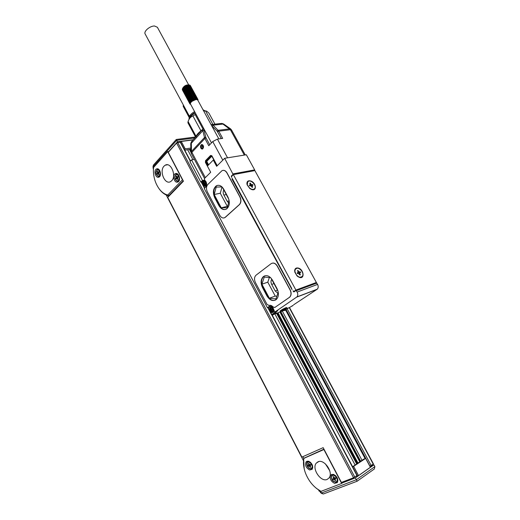 <?xml version="1.0" encoding="UTF-8"?>
<svg xmlns="http://www.w3.org/2000/svg" width="520" height="520" viewBox="0 0 520 520"><rect width="100%" height="100%" fill="white"/><g stroke="black" fill="none" stroke-linecap="round" stroke-linejoin="round"><path stroke-width="0.78" d="M201.656 148.233L200.941 146.906L201.311 145.477L202.391 145.373L203.106 146.705L202.735 148.135L201.656 148.233L202.748 148.077M201.702 144.547L200.59 145.75C200.85 148.974 201.799 149.662 203.444 147.836C203.19 144.631 202.241 143.942 200.603 145.776L200.519 146.998L202.371 149.058M202.878 147.576L202.404 146.698L202.631 145.821M200.941 146.906L202.404 146.698M295.906 290.069L316.375 282.483L254.891 170.599L233.357 174.616L295.906 290.069L294.106 291.324L293.046 290.882L293.937 291.915L295.971 290.498L297.147 292.058C298.077 294.06 297.973 295.692 296.849 296.966L275.275 311.792L274.118 310.811C273.28 307.132 271.589 305.702 269.048 306.521L267.391 307.678L204.263 188.552L205.699 187.135C207.233 184.626 206.889 182.292 204.659 180.128L204.425 178.529L210.691 172.263L207.376 166.062L213.285 160.062L216.645 166.309L224.666 158.288L246.35 154.758L254.657 169.884L254.267 170.716M316.375 282.483L314.983 283.439M296.075 290.459L316.433 282.9L317.59 284.401C318.5 286.344 318.389 287.937 317.265 289.185L293.637 304.792M224.666 158.288L233.077 174.395L254.618 170.391M233.357 174.616L231.784 176.118L231.692 177.417L231.296 176.098L233.077 174.395M251.602 189.494L249.802 188.513L246.942 184.21C246.701 181.402 247.975 180.33 250.77 180.993C256.224 182.689 257.147 191.575 251.602 189.494M298.331 268.053C303.706 269.373 305.019 279.182 299.539 277.446L296.959 275.88L294.645 271.232C294.684 268.645 295.913 267.586 298.331 268.053M276.075 311.48L275.275 312.52L277.563 310.895M285.688 310.193L283.764 310.642L288.041 308.009L284.076 310.362L274.144 314.269L276.224 312.735L274.814 313.196L275.632 313.014L275.002 313.612L272.324 315.302M285.617 310.07L284.486 310.427L285.467 309.654L292.916 305.624M285.766 307.756L286.839 307.515C286.156 308.367 284.271 309.485 281.183 310.875L280.092 311.123C280.774 310.271 282.666 309.147 285.766 307.756M244.316 155.09L230.393 129.714L231.569 130.019M222.794 160.16L212.739 141.57L208.774 145.73L204.88 138.508L191.9 152.367L205.335 177.613M203.554 146.608L202.696 148.954C201.617 149.253 200.883 148.603 200.499 147.004L201.357 144.651C202.436 144.359 203.164 145.008 203.554 146.608M292.071 289.679L232.213 178.373L231.966 179.094L292.071 289.679M274.709 307.548L289.738 297.154C291.421 295.276 291.57 292.832 290.186 289.822L277.361 266.078C275.496 263.172 273.449 262.366 271.219 263.647M268.905 305.494C270.342 304.954 271.745 305.454 273.117 306.995L274.853 307.463L289.608 297.206C291.291 295.321 291.44 292.877 290.056 289.868L277.231 266.117C275.366 263.218 273.319 262.405 271.096 263.686L255.996 275.23C254.248 277.043 254.059 279.487 255.424 282.555L267.079 304.519L269.106 305.409M224.114 217.925L225.394 217.256L239.434 204.614C241.208 202.592 241.397 200.018 240.006 196.905L227.058 172.933C225.927 171.002 224.549 170.144 222.924 170.372M213.285 160.062L213.987 159.946M245.252 154.941L231.556 130L230.503 128.81L229.762 128.863L230.393 129.714L218.758 131.183L222.683 138.392L217.412 139.107L212.739 141.57M250.946 189.222L253.604 189.442L254.332 188.955M247.774 181.727L247.195 185.094M295.847 268.769L295.074 269.601L294.899 272.545M297.837 276.614L299.26 277.277L301.736 276.906M274.872 311.857L274.216 312.865L271.778 314.555L270.27 311.701M271.778 314.555L274.255 313.833L272.272 315.211M270.68 306.176L269.906 306.774M203.814 180.232L202.462 180.486L191.542 159.906L194.441 159.452M191.542 159.906L189.963 161.571L200.844 182.104L202.156 181.857L204.451 179.933M230.393 128.733L223.659 124.026L222.905 124.066L230.529 129.708M202.462 180.486L200.844 182.104M196.047 136.63L192.069 140.953L191.302 143.143L191.529 151.392L190.951 152.139L191.373 153.68L191.9 152.367L191.529 151.392L204.49 137.514L204.88 138.508L206.037 137.898L209.722 144.736M267.391 307.678L269.887 306.728M231.966 179.094L232.537 178.984M291.74 288.464L233.285 180.362M239.876 196.937L226.928 172.958C225.492 170.619 223.834 169.864 221.962 170.709L207.818 184.477C206.206 186.485 206.063 188.981 207.376 191.952L219.752 215.293C221.267 217.776 222.983 218.536 224.9 217.568L239.304 204.646C241.072 202.618 241.267 200.05 239.876 196.937L240.006 196.905M254.748 188.519C256.854 185.919 251.544 179.732 248.495 181.233L247.611 181.928C245.459 184.483 250.764 190.73 253.819 189.248L254.748 188.519M302.549 276.029C304.298 273.195 299.793 267.267 296.699 268.327L295.308 269.432C293.521 272.214 298.006 278.2 301.113 277.167L302.549 276.029M268.639 307.203L268.814 307.534L270.784 306.195M204.009 129.038L202.93 129.109L202.839 130.631L190.73 143.917L190.944 151.944M266.903 295.88L262.502 287.599C260.436 283.01 260.715 279.338 263.341 276.594C266.617 274.599 269.678 275.808 272.512 280.215L277.011 288.6C279.058 293.105 278.837 296.731 276.341 299.488C272.961 301.639 269.815 300.437 266.903 295.88L267.28 295.737L262.88 287.469C260.812 282.88 261.099 279.208 263.725 276.464L264.933 275.756M214.734 197.769C212.556 192.562 213.077 188.584 216.294 185.828C219.076 184.542 221.553 185.672 223.737 189.228L227.975 197.139C230.145 202.254 229.684 206.2 226.583 208.975C223.704 210.399 221.136 209.274 218.894 205.582L214.734 197.769L215.131 197.685C212.947 192.484 213.467 188.506 216.691 185.75L217.776 185.302M250.425 184.438L250.828 184.067L251.901 184.73L252.661 184.567L253.013 185.205L252.167 185.386L252.564 187.239L252.057 187.343L251.537 186.394L250.464 185.731L249.697 185.887L249.347 185.25L250.198 185.068L249.802 183.216L250.315 183.112L249.931 183.463M250.828 184.067L250.315 183.112M298.11 271.778L300.339 271.843L300.703 272.519L299.975 272.772L299.819 273.825L300.372 274.833L299.877 275.002L298.292 273.358L297.518 273.624L297.154 272.948L297.889 272.695L298.044 271.642L297.499 270.634L297.986 270.465L297.57 270.771M298.538 271.472L297.986 270.465M196.385 136.149L200.59 131.566L196.385 136.149M202.93 129.109L203.651 128.369M211.205 124.852L211.692 124.488L213.089 125.216L218.12 130.319L229.762 128.863M211.036 124.54L211.692 124.488M275.132 300.255C272.084 300.918 269.464 299.409 267.28 295.737M225.472 209.482C223.028 209.749 220.961 208.416 219.284 205.498L215.131 197.685M251.966 185.569L251.342 186.121M252.661 184.567L252.155 185.393M250.38 184.919L252.025 185.159M250.198 185.068L249.763 185.464M299.78 272.909L298.987 273.579M300.339 271.843L299.631 272.356L299.884 272.818M298.168 272.402L299.631 272.356M199.869 131.774L202.768 129.688M202.501 129.61L200.869 130.683L192.953 115.992C190.73 116.747 189.111 118.58 188.091 121.492L195.917 136.078L196.612 135.323M200.05 131.579L200.869 130.683M196.242 136.923L196.365 136.169M195.917 136.078L195.748 136.955M192.374 101.127L195.748 99.619L197.191 99.626L197.75 100.1L197.912 99.417L197.672 99.944L197.795 99.262L197.548 99.814L197.639 99.132L197.386 99.71L197.444 99.021L197.191 99.626L197.203 98.95L196.957 99.573L196.619 98.885L196.404 99.541L196.281 98.898L196.086 99.567L195.917 98.943L195.39 99.703L195.124 99.119L195.019 99.808L194.708 99.249L194.643 99.938L194.279 99.405L194.253 100.087L193.85 99.587L193.863 100.263L193.414 99.788L193.479 100.458L192.985 100.016L193.096 100.666L192.569 100.256L192.725 100.893L191.789 100.789L192.042 101.38L192.374 101.127L184.405 86.417L184.23 86.82L191.789 100.789M191.731 101.634L192.042 101.38L191.425 101.069L191.731 101.634L191.094 101.355L191.444 101.894L191.731 101.634L183.768 86.918L183.541 87.392L191.094 101.355M191.191 102.154L191.444 101.894L190.794 101.641L191.191 102.154L190.528 101.933L191.191 102.154M190.775 102.661L190.112 102.492L190.775 102.661M190.508 103.148L189.963 102.765L190.508 103.148M190.405 103.584L189.8 103.259L190.405 103.584M190.457 103.948L189.819 103.688L190.457 103.948M278.252 292.188L275.912 298.909L269.373 298.233L261.898 284.193L267.793 282.159L269.367 277.492M270.536 277.583L264.264 277.095L261.898 284.193M271.043 278.103L278.005 291.089M229.197 200.766L227.208 207.701L221.234 207.766L214.181 194.506L216.209 187.109L221.988 186.888M222.358 187.265L228.924 199.518M195.605 137.111L187.889 122.72L188.091 121.492M214.942 124.163L208.93 113.126L206.681 111.15L205.562 110.948L212.875 124.403M203.743 111.111L205.562 110.948M202.982 129.012L195.156 114.523L195.839 113.906M195.156 114.523L192.953 115.992M190.632 104.273L190.171 104.156L190.6 104.215M190.535 104.098L190.014 104.026L190.593 104.202M197.815 100.204L197.983 99.606L197.756 100.094M197.886 100.334L198.01 99.808L197.821 100.217M276.842 296.238L275.23 296.075L267.793 282.159M269.373 298.233L275.23 296.075M214.181 194.506L220.285 193.239L222.04 186.947M221.234 207.766L227.305 206.388L220.285 193.239M270.686 310.05L269.964 310.55L270.315 311.214L271.037 310.713L272.116 312.019L272.558 311.714L272.019 310.043L272.766 309.517L272.415 308.854L271.687 309.355L271.187 309.133L270.615 308.048L270.173 308.36L270.686 310.05L271.433 309.374M203.703 183.794L203.08 184.411L203.411 185.022L204.081 184.373L205.004 185.556L205.387 185.178L204.893 183.553L205.517 182.936L205.192 182.319L204.516 182.975L204.119 182.793L203.593 181.792L203.209 182.175L203.703 183.794L204.36 183.671L204.393 183.047L203.736 183.17M277.875 293.261L275.204 290.992L271.681 284.414C270.757 282.464 270.771 280.781 271.713 279.351M228.599 202.865L227.194 201.286L223.873 195.072C222.995 193.219 222.976 191.522 223.815 189.989M183.261 106.438L189.131 117.39M183.203 106.197L189.131 117.364M183.19 105.95L189.137 117.247M183.222 105.69L189.163 117.065M183.417 105.138L183.209 105.658L189.222 116.838M183.306 105.417L189.306 116.584M205.621 110.923L203.359 110.409M195.312 112.938C191.529 115.206 189.41 117.384 188.955 119.47M182.39 89.941L189.891 103.87M182.332 89.681L189.819 103.688M182.319 89.414L189.787 103.487M182.351 89.128L189.8 103.259M188.728 84.877C186.036 84.812 184.022 85.937 182.696 88.244L182.462 88.764M189.963 102.765L182.436 88.829L189.858 103.019M183.541 87.392L182.578 88.549L190.112 102.492M182.683 88.224L182.578 88.549M182.761 88.27L190.3 102.219M182.988 87.978L190.528 101.933M183.248 87.685L190.794 101.641M192.042 101.38L184.073 86.665L183.872 87.1L191.425 101.069M192.725 100.893L184.756 86.177L192.172 100.516M193.096 100.666L185.127 85.95L192.569 100.256M193.479 100.458L185.504 85.742L192.985 100.016M193.863 100.263L185.887 85.547L193.414 99.788M185.504 85.742L185.842 85.826M194.253 100.087L186.277 85.377L193.85 99.587M185.887 85.547L186.277 85.618M194.643 99.938L186.661 85.228L194.279 99.405M186.277 85.377L186.706 85.442M195.019 99.808L194.708 99.249M186.661 85.228L187.135 85.287M197.203 98.95L189.638 85.026L188.11 84.877L187.415 85.001L195.124 99.119M187.044 85.098L187.551 85.163M187.961 85.066L195.533 99.015M188.344 84.994L195.917 98.943M188.714 84.955L196.281 98.898M189.053 84.948L196.619 98.885M189.364 84.974L196.931 98.898M189.657 85.059L197.444 99.021M189.917 85.183L197.639 99.132M190.144 85.332L197.795 99.262M190.327 85.52L197.912 99.417M271.921 310.459L271.323 310.713M269.964 310.55L270.589 310.31L270.868 310.83M270.589 310.31L271.31 309.81M270.173 308.36L270.673 308.165M203.08 184.411L203.879 184.555M203.736 184.281L204.36 183.671M203.209 182.175L203.743 182.078M204.971 182.864L205.374 182.663M189.053 119.262C188.936 117.572 190.489 115.596 193.707 113.334L195.072 112.495M203.203 110.117L204.536 110.598M189.111 118.339L189.156 117.715C189.053 116.174 190.457 114.38 193.375 112.333L194.584 111.585M202.982 109.713L203.944 110.285M189.423 116.311L145.178 34.021C143.397 31.48 149.877 25.87 154.499 26L157.385 27.268M289.588 307.723L373.451 463.95L369.876 466.278M271.973 314.639L357.188 475.365L353.554 477.763L341.406 482.43L323.167 447.655L301.886 457.106L167.733 197.418L183.436 181.201L168.285 152.315L176.592 143.065L353.554 477.763M190.508 160.992L180.557 142.22L177.703 142.474L176.592 143.065M285.415 309.686L365.112 458.594M282.308 311.058L362.018 460.317M280.833 311.636L360.646 461.253M280.339 311.831L360.185 461.572M279.903 312L359.781 461.844M277.979 312.761L358.02 463.099L357.695 463.281L277.647 312.891M358 463.06L363.707 459.16L365.644 458.38L352.716 466.934M365.644 458.38L370.396 467.253L358.547 475.592L356.584 476.346L356.395 475.976M352.612 466.739L357.695 463.281M184.789 150.202L190.457 149.266L190.899 150.085M277.557 312.923L357.624 463.365M190.138 149.428L190.918 150.898M277.206 313.066L357.279 463.554M187.668 149.786L192.927 159.685M274.885 313.976L355.121 465.029M345.066 481.026L345.306 481.475L343.525 482.157L343.291 481.709M158.919 188.513L159.751 189.65C162.156 192.712 164.827 194.688 167.772 195.566L169.202 195.286L183.222 180.797M323.954 449.156L303.622 458.367L304.2 468.916M345.306 481.475L347.035 480.266M190.457 149.266L190.873 149.214M190.6 149.325L190.892 149.883M190.84 148.057L185.205 148.863L184.489 149.637M302.75 456.723L303.914 458.341L323.895 449.527L341.679 483.444L343.525 482.157M342.602 482.8L355.375 477.906L373.925 464.848L369.941 466.407M358.547 475.592L353.737 466.525M168.369 196.755L167.772 195.019L182.462 179.79L167.713 151.665L168.772 151.508L177.489 141.798L193.213 139.711M180.577 142.246L181.279 141.466L185.205 148.863M193.037 139.906L181.279 141.466M320.372 491.043L319.228 491.25L318.565 489.957M316.206 488.222L320.99 491.368L341.679 483.444M329.726 470.73L325.403 463.885M373.438 469.664L374.316 469.001L374.881 466.615L373.925 464.848M357.143 481.247L355.375 477.906M324.077 493.74L323.356 493.987L321.522 492.979L320.664 491.322M153.498 167.934L152.958 166.888L153.419 165.1L176.261 139.484L177.489 141.798M167.713 151.665L153.543 167.492L153.394 170.43C153.517 177.665 155.519 183.911 159.412 189.169C161.915 192.355 164.703 194.305 167.772 195.019M158.373 177.3L159.029 177.106C161.909 175.844 160.134 168.227 157.085 168.779L156.468 168.968C153.576 170.203 155.311 177.808 158.373 177.3M177.268 182.189L178.022 181.961C180.999 180.589 179.153 172.926 175.981 173.466L175.266 173.68C172.283 175.032 174.083 182.683 177.268 182.189M164.034 166.127C159.003 171.061 164.918 185.153 170.567 181.623L171.659 180.772C176.768 175.994 170.911 161.733 165.276 165.159L164.034 166.127M303.914 458.341C303.011 462.722 303.485 467.519 305.338 472.732C308.646 481.228 313.865 487.435 320.99 491.368M309.673 469.996L312.208 469.274C313.378 465.875 312.156 463.184 308.542 461.201L306.059 461.91C304.85 465.276 306.059 467.968 309.673 469.996M334.555 483.373L337.344 482.547C338.462 479.082 337.162 476.353 333.437 474.357L330.7 475.163C329.543 478.595 330.831 481.332 334.555 483.373M317.98 461.812L316.245 463.171C311.519 468.5 320.794 482.437 327.151 479.427L329.069 477.932C333.716 472.407 324.116 458.575 317.98 461.812M323.356 493.987L357.13 481.228L374.316 469.001M159.198 177.008L157.768 176.059M156.709 170.209L157.736 168.831M178.139 181.889L176.527 180.863M175.442 175.045L176.592 173.505M312.24 469.228L310.005 468.76M306.742 463.398L307.32 461.143M337.35 482.541L334.874 482.092M331.428 476.814L331.975 474.312M158.256 172.991L157.599 173.102L157.138 171.574L157.469 171.21L157.95 172.146L158.886 171.685L159.185 172.263L158.645 172.855L159.107 174.389L158.776 174.753L158.294 173.81L157.359 174.265L157.06 173.693L158.256 172.991L158.243 172.341M157.599 173.102L157.06 173.693M177.125 177.769L176.469 177.886L175.988 176.319L176.339 175.948L177.203 177.093L177.833 176.442L178.145 177.041L177.541 178.243L178.048 179.205L177.691 179.576L177.19 178.614L176.202 179.075L175.897 178.483L177.125 177.769L177.125 177.112M176.469 177.886L175.897 178.483M310.694 465.16L310.083 465.562L310.681 467.181L310.213 467.382L309.627 466.258L308.36 466.271L308.002 465.582L309.257 464.425M310.167 465.498L310.928 465.173L310.57 464.484L309.81 464.809L308.711 463.372L308.243 463.574L308.822 464.698M158.763 172.211L159.088 172.075M157.138 171.574L157.612 171.496M177.671 176.975L178.029 176.813M175.988 176.319L176.488 176.234M310.213 467.382L310.642 467.11M308.36 466.271L308.945 465.894L308.639 465.309M310.037 465.66L308.945 465.894M334.965 479.226L334.516 479.531L335.127 480.695L335.621 480.5L334.99 478.849L335.901 478.452L335.53 477.737L334.718 478.056L333.567 476.574L333.073 476.769L333.678 477.925L334.12 477.626M334.516 479.531L333.164 479.525L332.793 478.81L333.697 478.419L333.678 477.925M335.127 480.695L335.562 480.389M334.951 478.94L333.749 479.128L333.444 478.556M333.164 479.525L333.749 479.128M309.218 464.451L309.374 464.867M233.109 173.875L254.657 169.884M231.296 176.098L231.927 175.981M295.562 290.784L294.106 291.324M296.4 290.673L316.862 283.069M297.147 292.058L317.59 284.401M296.608 297.161L317.018 289.374M275.275 311.792L277.764 310.817M274.007 313.027L275.275 312.52M207.747 165.685L205.881 162.195L206.544 162.084L208.214 165.21M211.627 155.675L206.615 160.816L206.999 161.844L206.544 162.084L206.615 160.816L205.953 160.927L205.881 162.195L205.419 162.435L210.685 172.269M205.419 162.435L205.524 160.66L210.613 155.428L211.887 155.805L217.23 165.731M227.565 157.82L217.412 139.107M293.514 291.74L294.97 291.2M206.999 161.844L208.598 164.827M210.613 155.428L211.042 155.695L205.953 160.927L205.524 160.66M211.556 155.617L211.042 155.695L211.868 155.825M269.048 306.521L270.003 306.156M217.6 131.794L218.758 131.183L218.12 130.319L217.126 131.144L221.292 138.58M269.581 310.408L268.008 307.444M204.737 188.084L203.392 185.549M202.755 184.353L201.5 181.981M273.286 314.606L273.072 314.21M207.044 161.083L211.913 156.091M204.113 129.227L204.087 130.267L202.839 130.631L204.49 137.514L205.744 137.15L206.037 137.898M204.087 130.267L205.744 137.15M211.672 125.703L217.126 131.144M211.887 124.52L220.571 123.507L222.905 124.066L213.089 125.216L212.095 126.041M270.81 307.268L271.628 307.093L273.065 307.86M274.086 310.512L273.442 312.13L272.786 312.468M204.328 180.934L205.959 181.552M206.635 185.029L205.328 186.206M262.502 287.599L262.88 287.469M218.894 205.582L219.284 205.498M250.114 185.094L249.548 185.614M252.044 186.284L251.667 186.635M251.901 184.73L251.258 185.315M297.889 272.695L297.258 273.15M299.819 273.825L299.403 274.125M299.605 272.103L298.896 272.61M271.798 312.611L269.919 310.96M269.672 310.323L270.179 307.593L271.258 307.236C273.585 308.347 274.19 310.024 273.072 312.273L271.973 312.637M204.88 186.284L203.099 184.919M202.716 182.956L204.178 180.967C206.518 182.078 206.947 183.794 205.472 186.114L204.939 186.284M271.674 312.37C269.178 310.615 268.97 309.056 271.057 307.697C273.559 309.459 273.761 311.012 271.674 312.37M204.627 185.972C202.391 184.6 202.176 183.066 203.97 181.376C206.206 182.748 206.427 184.281 204.627 185.972M271.681 284.414L273.988 283.601M277.505 290.16L275.204 290.992M223.873 195.072L226.265 194.565M229.177 200.85L227.194 201.286M271.538 310.94L272.044 310.745M271.264 309.238L270.745 309.439M272.311 309.114L271.687 309.355M204.471 184.555L205.004 184.451M205.225 182.812L204.568 182.936M289.354 307.814L373.256 464.139M287.125 308.724L371.189 465.595M285.981 309.335L369.987 466.232M189.462 149.526L190.97 152.347M276.575 313.313L356.694 463.957M180.225 142.136L190.32 161.194M271.713 314.736L356.974 475.572M177.703 142.474L354.79 477.106M321.522 492.979L356.343 479.739L374.881 466.615M152.958 166.888L176.703 140.316L194.838 137.943M321.367 492.674L320.625 492.726L322.309 493.786M153.381 167.7L153.419 169.124M159.244 176.254L160.024 176.046L159.419 176.183L160.44 174.792M158.853 169.468L158.054 169.52M178.172 181.109L179.062 180.837M177.833 174.181L176.917 174.219M311.935 468.397L312.786 467.636L312.169 468.163L312.52 465.51M308.952 461.338L307.931 461.76M158.652 176.339L159.419 176.183C158.113 177.287 155.123 173.764 156.156 171.379M159.679 170.514L157.372 169.676L156.162 171.34M175.636 179.77C176.469 181.044 177.385 181.461 178.399 181.019L179.517 179.322M178.802 175.442L176.189 174.401L174.967 176.066M308.575 467.825C310.037 469.027 311.233 469.137 312.169 468.163C311.441 469.105 308.718 468.604 308.789 468.137L307.515 466.732L306.923 462.807M310.694 462.507C309.283 461.422 308.132 461.351 307.255 462.28L307.008 462.676M156.227 171.489C155.285 174.85 159.244 177.989 160.024 174.473C160.979 171.087 156.982 167.96 156.227 171.489M175.039 176.228C174.018 179.66 178.159 182.897 179.004 179.309C180.037 175.844 175.858 172.62 175.039 176.228M307.041 463.079C305.558 465.887 310.615 470.717 311.889 467.688C313.391 464.854 308.288 460.025 307.041 463.079M158.347 172.283L159.003 172.172M157.619 172.51L158.275 172.406M158.769 173.732L158.294 173.81M177.261 177.047L177.918 176.93M176.494 177.281L177.151 177.164M177.691 178.522L177.19 178.614M309.342 464.88L308.815 465.218M309.114 465.946L309.699 465.575M310.063 465.978L309.627 466.258M335.673 478.374L335.094 478.771M331.806 476.242C330.2 479.082 335.517 484.113 336.901 481.032C338.52 478.166 333.151 473.142 331.806 476.242M333.262 481.007C334.893 482.397 336.226 482.534 337.253 481.416L337.415 478.27M335.849 475.878C334.237 474.552 332.937 474.428 331.936 475.514L331.753 475.82M334.178 478.101L333.678 478.439M333.97 479.206L334.555 478.81M336.999 481.689L337.896 480.786M333.762 474.461L332.631 474.942M296.849 296.966L317.265 289.185M204.529 178.425L191.373 153.68M217.139 165.815L211.439 155.558M293.124 305.461L292.019 305.89M274.216 312.865L275.457 312.377M271.57 314.75L267.748 307.541M204.536 188.279L201.227 182.033M271.752 307.093L272.798 307.515M274.125 310.908L273.442 312.13L271.843 312.637C269.23 310.889 268.678 309.205 270.179 307.593M204.783 180.889L205.816 181.311M206.596 185.289L204.861 186.284C202.274 184.645 201.877 182.93 203.665 181.123M223.542 123.942L221.631 123.364M201.948 130.208L202.904 129.168M191.399 141.661L190.73 143.702M263.341 276.594L263.725 276.464M216.294 185.828L216.691 185.75M298.864 272.623L299.572 272.11M202.735 129.675C198.919 132.138 196.69 134.472 196.053 136.669M211.49 142.883L190.495 104.02M218.849 138.912L197.704 100.002M271.336 309.79L270.712 310.031M204.737 184.243L204.217 184.34M205.172 182.852L204.516 182.975M188.656 84.851L157.345 27.203M166.212 194.994L303.537 460.863M159.412 189.169L159.751 189.65M319.846 491.218L320.625 492.726M167.531 164.801L165.276 165.159M318.753 461.565L316.245 463.171M176.261 139.484L195.533 136.981M156.468 168.968L157.534 168.792M175.266 173.68L176.449 173.478M306.059 461.91L307.268 461.149M330.7 475.163L331.968 474.312M153.198 168.694L153.075 167.115M179.056 180.85L178.399 181.019C175.948 181.279 174.805 179.641 174.954 176.111M306.969 462.709L307.255 462.28M158.945 172.218L158.288 172.328M158.613 173.524L158.06 173.615M177.859 176.975L177.203 177.093M177.489 178.315L176.95 178.412M309.426 464.815L308.841 465.192M331.728 475.839L331.936 475.514M331.675 475.943C330.766 477.724 332.43 483.646 337.253 481.416L337.896 480.818M334.276 478.023L333.697 478.419M333.392 474.526L333.729 474.454"/></g></svg>
